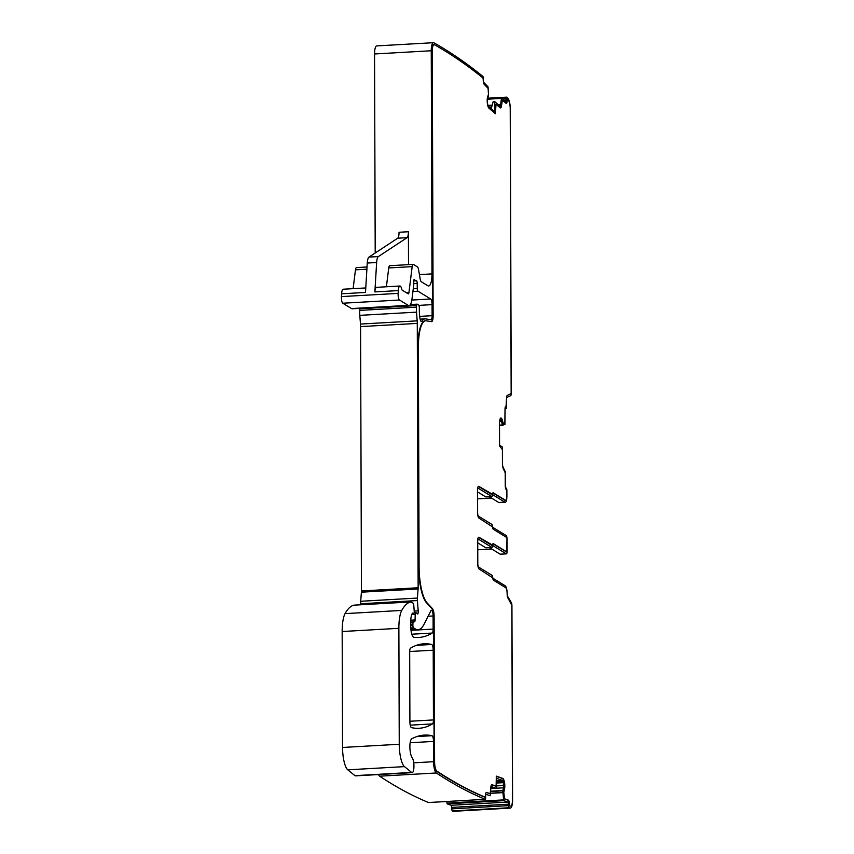 <?xml version="1.0" encoding="UTF-8"?>
<svg xmlns="http://www.w3.org/2000/svg" width="854" height="854" viewBox="0 0 854 854"><rect width="100%" height="100%" fill="white"/><g stroke="black" fill="none" stroke-linecap="round" stroke-linejoin="round"><path stroke-width="1.28" d="M489.47 547.617L500.166 554.171A2.936 0.811 86.8 0 0 500.327 554.214L506.411 553.872A2.936 0.811 -93.2 0 0 507.073 551.449L507.03 538.959A2.936 0.811 -93.2 0 0 506.198 535.575L492.875 527.409A1.954 0.544 -93.2 0 1 492.363 525.893A1.954 0.544 -93.2 0 0 491.851 524.388L478.464 516.19A2.936 0.811 -93.2 0 1 477.632 512.795L477.557 490.698A2.936 0.811 -93.2 0 1 478.219 488.285A2.936 0.811 -93.2 0 1 478.379 488.328L491.84 496.569A1.954 0.544 -93.2 0 0 491.936 496.601A1.954 0.544 -93.2 0 0 492.342 495.683A1.954 0.544 -93.2 0 1 492.747 494.765A1.954 0.544 -93.2 0 1 492.854 494.797L504.853 502.141A7.323 2.028 -93.2 0 0 505.237 502.259A7.323 2.028 -93.2 0 0 506.892 496.206L506.881 490.442A1.954 0.544 -93.2 0 0 506.315 488.178L505.899 487.933A1.954 0.544 -93.2 0 1 505.344 485.67L505.301 471.814L503.198 467.469A3.416 0.95 -93.2 0 1 502.526 463.861L502.472 447.037L499.569 445.265L499.505 423.552A3.416 0.95 -93.2 0 1 499.771 421.342L500.038 420.595A3.416 0.95 -93.2 0 1 500.529 419.976A3.416 0.95 -93.2 0 1 500.711 420.029L500.807 420.083A3.416 0.95 -93.2 0 1 501.501 421.492L502.451 425.164L504.96 424.427L505.098 409.771A1.954 0.544 -93.2 0 1 505.536 408.159A1.954 0.544 -93.2 0 1 505.643 408.191L506.059 408.436A1.954 0.544 -93.2 0 0 506.166 408.468A1.954 0.544 -93.2 0 0 506.603 406.856L506.571 398.999A1.954 0.544 -93.2 0 1 506.956 397.398L510.66 395.658A2.936 0.811 -93.2 0 0 511.236 393.267L510.308 109.259A9.768 2.711 -93.2 0 0 507.778 98.157A2427.708 672.738 -93.2 0 0 506.71 97.164A1.954 0.544 -93.2 0 0 506.625 97.142L487.719 98.21M505.237 502.259L499.152 502.6A7.323 2.028 -93.2 0 1 498.757 502.494L489.374 496.74M491.562 498.074L477.589 498.864M491.733 549.005L477.749 549.795M510.361 808.097L453.666 811.3A9.768 2.711 -93.2 0 1 453.399 811.268A2427.708 672.738 -93.2 0 1 452.332 810.958L509.027 807.756A2427.708 672.738 -93.2 0 0 510.094 808.065A9.768 2.711 -93.2 0 0 510.361 808.097A9.768 2.711 -93.2 0 0 512.571 800.027L511.93 605.71A2.936 0.811 -93.2 0 0 511.343 602.604L507.607 596.305A1.954 0.544 -93.2 0 1 507.212 594.235L507.212 594.235A7.323 2.028 86.8 0 0 505.12 585.737L493.121 578.382A1.954 0.544 -93.2 0 1 492.609 576.866A1.954 0.544 -93.2 0 0 492.096 575.35L478.635 567.109A2.936 0.811 -93.2 0 1 477.802 563.725L477.728 541.617A2.936 0.811 -93.2 0 1 478.389 539.205A2.936 0.811 -93.2 0 1 478.539 539.248L491.925 547.446A1.954 0.544 -93.2 0 0 492.021 547.467A1.954 0.544 -93.2 0 0 492.427 546.549A1.954 0.544 -93.2 0 1 492.833 545.642A1.954 0.544 -93.2 0 1 492.939 545.663L506.262 553.83A2.936 0.811 -93.2 0 0 506.411 553.872M452.332 810.958A1.954 0.544 -93.2 0 1 451.798 808.855L451.766 807.404A1.954 0.544 -93.2 0 0 451.168 805.269L447.197 803.86L446.749 801.5M509.027 807.756A1.954 0.544 -93.2 0 1 508.493 805.653L508.461 804.201L451.766 807.404M428.612 802.514A1.954 0.544 -93.2 0 1 428.548 802.536A1.954 0.544 -93.2 0 1 428.484 802.525L485.179 799.323A1.954 0.544 -93.2 0 0 485.243 799.333A1.954 0.544 -93.2 0 0 485.68 797.572L485.648 796.12A1.954 0.544 -93.2 0 1 486.086 794.359A1.954 0.544 -93.2 0 1 486.15 794.369L490.121 795.779L490.815 788.722A3.416 0.95 -93.2 0 1 491.562 786.683A3.416 0.95 -93.2 0 1 491.669 786.705L496.484 788.413L496.238 778.218L502.451 780.417A3.416 0.95 -93.2 0 1 503.155 781.656L503.433 782.67A3.416 0.95 -93.2 0 1 503.775 785.168L503.785 785.509A3.416 0.95 -93.2 0 1 503.561 787.815L502.76 790.825L503.625 799.899L503.903 800.657L507.863 802.066A1.954 0.544 -93.2 0 1 508.461 804.201M428.484 802.525A2427.708 672.738 -93.2 0 1 379.624 776.179A9.768 2.711 -93.2 0 1 378.482 774.557M485.179 799.323A2427.708 672.738 -93.2 0 1 436.33 772.977A9.768 2.711 -93.2 0 1 433.576 761.704L433.512 741.421L410.144 742.745M506.625 97.142A1.954 0.544 -93.2 0 0 506.187 98.616L506.155 100.035A1.954 0.544 -93.2 0 1 505.717 101.498A1.954 0.544 -93.2 0 1 505.579 101.445L501.533 97.954L500.593 104.391A3.416 0.95 -93.2 0 1 499.889 105.981A3.416 0.95 -93.2 0 1 499.633 105.885L494.818 101.69L494.637 111.618L488.413 106.195A3.416 0.95 -93.2 0 1 487.751 104.636L487.506 103.515A3.416 0.95 -93.2 0 1 487.26 100.921L487.271 100.591A3.416 0.95 -93.2 0 1 487.591 98.498L488.541 96.032L488.05 86.852L483.823 82.518A1.954 0.544 -93.2 0 1 483.311 80.148L483.332 78.728A1.954 0.544 -93.2 0 0 482.82 76.358A2427.708 672.738 -93.2 0 0 433.939 42.817A9.768 2.711 -93.2 0 0 433.458 42.7A9.768 2.711 -93.2 0 0 431.249 50.76L431.975 273.888A14.657 4.056 -93.2 0 1 428.665 285.983A14.657 4.056 -93.2 0 1 427.886 285.77L421.321 281.745A4.889 1.356 -93.2 0 1 420.168 278.895L418.577 269.736A4.889 1.356 -93.2 0 0 417.425 266.886L413.432 264.452A4.889 1.356 -93.2 0 0 413.176 264.377A4.889 1.356 -93.2 0 0 412.172 266.629L408.938 292.516A2.936 0.811 -93.2 0 1 408.34 293.872A2.936 0.811 -93.2 0 1 408.18 293.829L402.223 290.179A1.954 0.544 -93.2 0 1 401.818 289.325A7.323 2.028 -93.2 0 0 399.918 286.015A7.323 2.028 -93.2 0 0 398.295 290.595L398.135 293.392A4.889 1.356 -93.2 0 0 399.501 300.021L408.223 305.358A14.657 4.056 -93.2 0 0 409.002 305.583A14.657 4.056 -93.2 0 0 412.012 298.804L413.71 285.193A2.445 0.673 -93.2 0 0 413.763 284.307L413.752 281.425A2.445 0.673 -93.2 0 1 414.307 279.407A2.445 0.673 -93.2 0 1 414.681 279.76A4.889 1.356 -93.2 0 0 415.183 280.379L415.759 280.731A4.889 1.356 -93.2 0 0 416.015 280.806A4.889 1.356 -93.2 0 0 416.25 280.72A2.445 0.673 -93.2 0 1 416.368 280.678A2.445 0.673 -93.2 0 1 417.2 283.432L417.275 288.471A2.445 0.673 -93.2 0 0 417.969 291.193L430.683 298.985A4.889 1.356 -93.2 0 1 432.081 304.632L432.113 315.681A4.889 1.356 -93.2 0 1 431.014 319.716A4.889 1.356 -93.2 0 1 430.928 319.716L425.644 318.894A34.192 9.479 -93.2 0 0 425.078 318.862A34.192 9.479 -93.2 0 0 421.908 321.2A4.889 1.356 -93.2 0 1 421.449 321.531A4.889 1.356 -93.2 0 1 420.008 318.457A15.628 4.334 -93.2 0 1 419.346 308.155A2.445 0.673 -93.2 0 0 418.663 305.038L417.275 304.195A2.445 0.673 -93.2 0 0 417.147 304.163A2.445 0.673 -93.2 0 0 416.613 305.572L416.496 307.173A9.768 2.711 -93.2 0 0 416.506 312.148L417.179 320.858A9.768 2.711 -93.2 0 1 417.275 323.399L418.14 587.765A4.889 1.356 -93.2 0 1 418.097 588.982L417.392 598.067A4.889 1.356 -93.2 0 0 417.403 600.554L418.193 610.845A2.936 0.811 -93.2 0 1 417.563 614.026A2.936 0.811 -93.2 0 1 417.115 613.62A4.889 1.356 -93.2 0 0 416.635 613.033L415.887 612.564A2.445 0.673 -93.2 0 0 415.749 612.531A2.445 0.673 -93.2 0 0 415.204 614.336L415.076 619.951A2.445 0.673 -93.2 0 1 414.574 621.755L413.4 622.128A2.445 0.673 -93.2 0 0 412.888 624.135L412.898 625.555A1.954 0.544 -93.2 0 0 413.453 627.807L415.193 628.875A53.727 14.892 -93.2 0 0 418.054 629.686A53.727 14.892 -93.2 0 0 424.182 624.039L430.886 610.759A4.889 1.356 -93.2 0 1 431.441 610.247A4.889 1.356 -93.2 0 1 433.095 615.969L433.138 629.088A4.889 1.356 -93.2 0 1 432.231 633.06A341.931 94.751 -93.2 0 1 418.652 637.479A341.931 94.751 -93.2 0 1 413.87 637.319A9.768 2.711 -93.2 0 1 410.699 625.886L410.689 622.438A11.721 3.245 -93.2 0 1 412.567 613.161A2.445 0.673 -93.2 0 1 412.728 613.076A2.445 0.673 -93.2 0 1 412.856 613.108L413.549 613.535A2.445 0.673 -93.2 0 0 413.678 613.567A2.445 0.673 -93.2 0 0 414.201 610.92L413.752 605.016A1.954 0.544 -93.2 0 0 413.208 603.266L411.169 602.006A4.889 1.356 -93.2 0 0 410.902 601.931A4.889 1.356 -93.2 0 0 410.859 601.942A92.808 25.716 -93.2 0 0 401.754 610.418A24.424 6.768 -93.2 0 0 398.871 628.32L399.245 744.261A19.535 5.412 -93.2 0 0 404.497 766.625L411.628 772.443A7.814 2.167 -93.2 0 0 412.172 772.656A7.814 2.167 -93.2 0 0 413.934 766.219A7.814 2.167 -93.2 0 0 412.13 757.573A9.768 2.711 -93.2 0 1 409.888 747.389A9.768 2.711 -93.2 0 1 411.745 738.827A355.606 98.541 -93.2 0 1 424.363 735.091A355.606 98.541 -93.2 0 1 431.964 735.71A4.889 1.356 -93.2 0 1 433.512 741.421M412.172 772.656L355.467 775.859A7.814 2.167 -93.2 0 1 354.922 775.645L347.802 769.828A19.535 5.412 -93.2 0 1 342.55 747.463L342.166 631.522A24.424 6.768 -93.2 0 1 345.059 613.62A92.808 25.716 -93.2 0 1 354.154 605.144A4.889 1.356 -93.2 0 1 354.207 605.134A4.889 1.356 -93.2 0 1 354.25 605.134M360.783 604.76L360.708 603.757A4.889 1.356 -93.2 0 1 360.698 601.269L361.402 592.185A4.889 1.356 -93.2 0 0 361.445 590.968L360.58 326.602A9.768 2.711 -93.2 0 0 360.473 324.061L359.812 315.35A9.768 2.711 -93.2 0 1 359.79 310.386L359.918 308.774A2.445 0.673 -93.2 0 1 359.961 308.347M409.002 305.583L352.296 308.785A14.657 4.056 -93.2 0 1 351.517 308.561L342.796 303.223A4.889 1.356 -93.2 0 1 341.429 296.594L341.6 293.797A7.323 2.028 -93.2 0 1 343.212 289.218L365.768 287.947M408.511 264.644L408.404 231.733A7.323 2.028 -93.2 0 1 407.07 237.679L378.365 256.563A9.768 2.711 -93.2 0 0 376.635 262.52L374.874 291.919A7.323 2.028 -93.2 0 1 376.486 287.339L399.918 286.015M376.635 262.52L367.263 263.043L365.501 292.452L341.6 293.797M353.118 288.663L355.467 269.832A4.889 1.356 -93.2 0 1 356.481 267.58L367.028 266.982M375.205 253.008L374.554 53.973A9.768 2.711 -93.2 0 1 376.753 45.902L433.458 42.7M506.55 97.164L487.709 98.231M433.213 650.193L433.437 719.933A4.889 1.356 -93.2 0 1 432.53 723.904A341.931 94.751 -93.2 0 1 419.015 728.281A341.931 94.751 -93.2 0 1 411.457 727.629A4.889 1.356 -93.2 0 1 409.909 721.918L409.685 652.072A4.889 1.356 -93.2 0 1 410.593 648.111A341.931 94.751 -93.2 0 1 423.979 643.799A341.931 94.751 -93.2 0 1 431.665 644.482A4.889 1.356 -93.2 0 1 433.213 650.193L409.685 651.517M503.241 423.488L501.885 420.371A5.37 1.484 -93.2 0 0 500.807 418.161L500.711 418.108A5.37 1.484 -93.2 0 0 500.657 418.076M505.6 500.273A5.37 1.484 -93.2 0 1 505.312 500.198L493.313 492.843A3.907 1.078 -93.2 0 0 493.11 492.79A3.907 1.078 -93.2 0 0 492.363 494.188L478.838 486.374A4.889 1.356 -93.2 0 0 478.582 486.31A4.889 1.356 -93.2 0 0 477.471 490.335L477.546 512.432A4.889 1.356 -93.2 0 0 478.945 518.079L492.395 526.801A3.907 1.078 -93.2 0 0 493.356 529.309L506.668 537.465L506.956 538.596L506.774 551.897L493.398 543.72A3.907 1.078 -93.2 0 0 493.196 543.656A3.907 1.078 -93.2 0 0 492.448 545.055L479.009 537.294A4.889 1.356 -93.2 0 0 478.742 537.23A4.889 1.356 -93.2 0 0 477.642 541.255L477.717 563.352A4.889 1.356 -93.2 0 0 479.115 569.01L492.641 577.774A3.907 1.078 -93.2 0 0 493.601 580.282L505.6 587.627A5.37 1.484 -93.2 0 1 507.137 593.84L507.137 593.872A3.907 1.078 -93.2 0 0 507.916 598.014L511.845 605.347L512.485 799.664A7.814 2.167 -93.2 0 1 510.724 806.123A7.814 2.167 -93.2 0 1 510.511 806.091A2425.755 672.194 -93.2 0 1 509.795 805.888L509.486 804.372A3.907 1.078 -93.2 0 0 508.29 800.091L504.725 798.832L504.447 798.074L503.807 792.373L504.447 789.299A5.37 1.484 -93.2 0 0 504.799 785.68L504.799 785.338A5.37 1.484 -93.2 0 0 504.266 781.41L503.977 780.396A5.37 1.484 -93.2 0 0 502.867 778.453L496.345 776.147L496.11 786.15L492.096 784.741A5.37 1.484 -93.2 0 0 491.925 784.709A5.37 1.484 -93.2 0 0 490.751 787.911L490.175 793.665L486.577 792.405A3.907 1.078 -93.2 0 0 486.449 792.384A3.907 1.078 -93.2 0 0 485.574 795.896L485.328 797.23A2425.755 672.194 -93.2 0 1 436.8 771.034A7.814 2.167 -93.2 0 1 434.601 762.014L434.12 616.278A6.843 1.9 -93.2 0 0 432.423 608.582L427.107 602.903A32.238 8.935 -93.2 0 1 419.09 566.629L418.375 347.407A32.238 8.935 -93.2 0 1 425.655 320.794A32.238 8.935 -93.2 0 1 426.189 320.816L431.483 321.638A6.843 1.9 -93.2 0 0 431.59 321.638A6.843 1.9 -93.2 0 0 433.138 315.991L432.273 51.08A7.814 2.167 -93.2 0 1 434.035 44.621A7.814 2.167 -93.2 0 1 434.419 44.718A2425.755 672.194 -93.2 0 1 482.969 77.992L483.225 79.635A3.907 1.078 -93.2 0 0 484.261 84.375L488.082 88.368L488.488 94.186L487.698 96.801A5.37 1.484 -93.2 0 0 487.186 100.089L487.186 100.42A5.37 1.484 -93.2 0 0 487.559 104.487L487.805 105.608A5.37 1.484 -93.2 0 0 488.84 108.063L495.416 113.753L496.003 104.241L500.07 107.743A5.37 1.484 -93.2 0 0 500.465 107.914A5.37 1.484 -93.2 0 0 501.576 105.405L502.365 100.174L506.006 103.313A3.907 1.078 -93.2 0 0 506.294 103.43A3.907 1.078 -93.2 0 0 507.18 100.484L507.479 99.342A2425.755 672.194 -93.2 0 1 508.194 100.014A7.814 2.167 -93.2 0 1 510.222 108.896L511.151 392.893L510.959 393.694L507.255 395.445A3.907 1.078 -93.2 0 0 506.497 398.637L506.102 406.237A3.907 1.078 -93.2 0 0 505.899 406.184A3.907 1.078 -93.2 0 0 505.013 409.408L504.863 422.666L503.273 423.488L502.355 420.349A5.37 1.484 -93.2 0 0 501.277 418.14L501.181 418.076A5.37 1.484 -93.2 0 0 500.892 418.001A5.37 1.484 -93.2 0 0 500.113 418.972L499.846 419.72A5.37 1.484 -93.2 0 0 499.419 423.189L499.494 445.873L502.398 449.567L502.44 463.498A5.37 1.484 -93.2 0 0 503.508 469.166L505.226 472.838L505.258 485.307A3.907 1.078 -93.2 0 0 506.486 489.876L506.806 495.843A5.37 1.484 -93.2 0 1 505.6 500.273L505.13 500.305A5.37 1.484 -93.2 0 1 504.842 500.22L492.875 492.897M491.765 494.541L478.368 486.406A4.889 1.356 -93.2 0 1 478.368 486.406L478.838 486.374M506.358 551.897L492.961 543.763M491.851 545.407L478.539 537.326A4.889 1.356 -93.2 0 0 478.518 537.315M510.724 806.123L510.254 806.144A7.814 2.167 -93.2 0 1 510.041 806.123A2425.755 672.194 -93.2 0 1 509.326 805.92L509.016 804.393A3.907 1.078 -93.2 0 0 507.82 800.123L504.255 798.864L503.977 798.095L503.337 792.395L503.988 789.32A5.37 1.484 -93.2 0 0 504.33 785.701L504.33 785.36A5.37 1.484 -93.2 0 0 503.796 781.431L503.508 780.417A5.37 1.484 -93.2 0 0 502.398 778.474L496.217 776.286M495.672 786.171L491.69 784.783M490.175 793.665L486.236 792.48M485.36 797.241L484.858 797.262A2425.755 672.194 -93.2 0 1 436.33 771.066A7.814 2.167 -93.2 0 1 434.131 762.046L433.651 616.31A6.843 1.9 -93.2 0 0 431.953 608.614L426.637 602.935A32.238 8.935 -93.2 0 1 418.62 566.65L417.905 347.429A32.238 8.935 -93.2 0 1 425.185 320.816L425.655 320.794M433.138 315.991L432.668 316.023A6.843 1.9 -93.2 0 1 431.334 321.616M432.668 316.023L431.804 51.101A7.814 2.167 -93.2 0 1 433.565 44.654L434.035 44.621M495.79 104.978L495.117 113.518M495.32 105.01L495.939 104.284M502.163 100.623L501.106 105.437A5.37 1.484 -93.2 0 1 500.23 107.86M501.693 100.655L502.291 100.206M507.191 100.046L506.71 100.516A3.907 1.078 -93.2 0 1 506.059 103.345M506.721 100.067L507.329 99.352M485.947 496.9A1.954 0.544 -93.2 0 1 485.851 496.943A1.954 0.544 -93.2 0 1 485.745 496.911L477.567 491.904M486.033 547.777A1.954 0.544 -93.2 0 1 485.937 547.82A1.954 0.544 -93.2 0 1 485.83 547.788L491.925 547.446M477.728 542.824L485.83 547.788M496.484 788.413L491.114 787.174M386.392 286.784L388.741 267.953A4.889 1.356 -93.2 0 1 389.744 265.701L413.176 264.377M367.263 263.043A9.768 2.711 -93.2 0 1 368.992 257.086L397.697 238.202A7.323 2.028 -93.2 0 0 399.031 232.267L408.404 231.733M491.21 108.639L493.153 101.765L494.818 101.69M499.078 105.394L500.593 104.391M506.059 408.436L505.269 408.49M499.505 425.655L502.921 425.463M504.853 502.141L498.757 502.494M510.094 808.065L453.399 811.268M508.493 805.653L451.798 808.855M507.863 802.066L451.168 805.269M503.903 800.657L447.197 803.86M503.625 799.899L446.92 803.102M502.803 792.64L490.495 793.345M502.451 780.417L496.302 780.769M436.33 772.977L379.624 776.179M433.576 761.704L413.72 762.825M431.964 735.71L416.88 736.564M411.628 772.443L354.922 775.645M404.497 766.625L347.802 769.828M399.245 744.261L342.55 747.463M398.871 628.32L342.166 631.522M401.754 610.418L345.059 613.62M410.859 601.942L354.154 605.144M413.549 613.535L412.215 613.61M432.231 633.06L411.82 634.212M433.138 629.088L410.998 630.337M433.095 615.969L428.121 616.246M415.193 628.875L410.859 629.12M413.453 627.807L410.763 627.968M412.898 625.555L410.699 625.672M412.888 624.135L410.689 624.263M413.4 622.128L410.689 622.288M414.574 621.755L410.689 621.968M415.076 619.951L410.742 620.196M415.204 614.336L411.756 614.538M418.193 610.845L414.211 611.069M417.403 600.554L360.708 603.757M417.392 598.067L360.698 601.269M418.097 588.982L361.402 592.185M418.14 587.765L361.445 590.968M417.275 323.399L360.58 326.602M417.179 320.858L360.473 324.061M416.506 312.148L359.812 315.35M416.496 307.173L359.79 310.386M416.613 305.572L359.918 308.774M421.908 321.2L420.958 321.253M432.113 315.681L419.72 316.386M432.081 304.632L418.919 305.38M430.683 298.985L411.831 300.053M417.969 291.193L412.93 291.481M417.275 288.471L413.272 288.695M417.2 283.432L413.763 283.635M415.759 280.731L413.774 280.849M415.183 280.379L413.816 280.454M414.681 279.76L413.966 279.792M408.223 305.358L351.517 308.561M399.501 300.021L342.796 303.223M398.135 293.392L341.429 296.594M398.295 290.595L374.874 291.919M366.889 269.191L355.467 269.832M431.249 50.76L374.554 53.973M431.975 273.888L419.421 274.604M491.584 107.326L489.822 107.423M491.69 106.953L489.417 107.081M499.366 104.893L498.555 104.946M492.16 105.309L488.008 105.533M499.43 104.754L498.405 104.807M492.192 105.159L487.965 105.405M501.33 98.413L487.399 99.203M501.458 97.996L487.495 98.786M506.155 100.035L504.084 100.153M506.187 98.616L502.558 98.818M432.53 723.904L410.23 725.163M433.437 719.933L409.909 721.256M431.665 644.482L416.421 645.346M500.166 554.171L506.262 553.83M502.792 792.491L490.506 793.185M503.155 781.656L496.334 782.04M378.365 256.563L368.992 257.086M407.07 237.679L397.697 238.202M502.451 425.164L499.505 425.335M502.355 424.972L499.505 425.132M501.501 421.492L499.697 421.588M491.84 496.569L485.745 496.911M502.76 790.825L490.623 791.519M502.792 790.505L490.644 791.188M503.561 787.815L496.484 788.21M494.37 788.327L490.826 788.53M503.785 785.509L496.43 785.926M503.775 785.168L496.42 785.584M503.433 782.67L496.355 783.065M408.938 292.516L406.291 292.666M412.172 266.629L388.741 267.953M506.166 408.468L505.248 408.522M485.243 799.333L428.548 802.536M410.902 601.931L354.207 605.134M413.678 613.567L412.183 613.652M418.054 629.686L410.966 630.081M415.749 612.531L414.147 612.617M417.147 304.163L410.39 304.536M425.078 318.862L420.136 319.15M416.015 280.806L413.763 280.934M501.533 97.954L487.506 98.754M491.936 496.601L485.851 496.943M485.937 547.82L492.021 547.467"/></g></svg>
